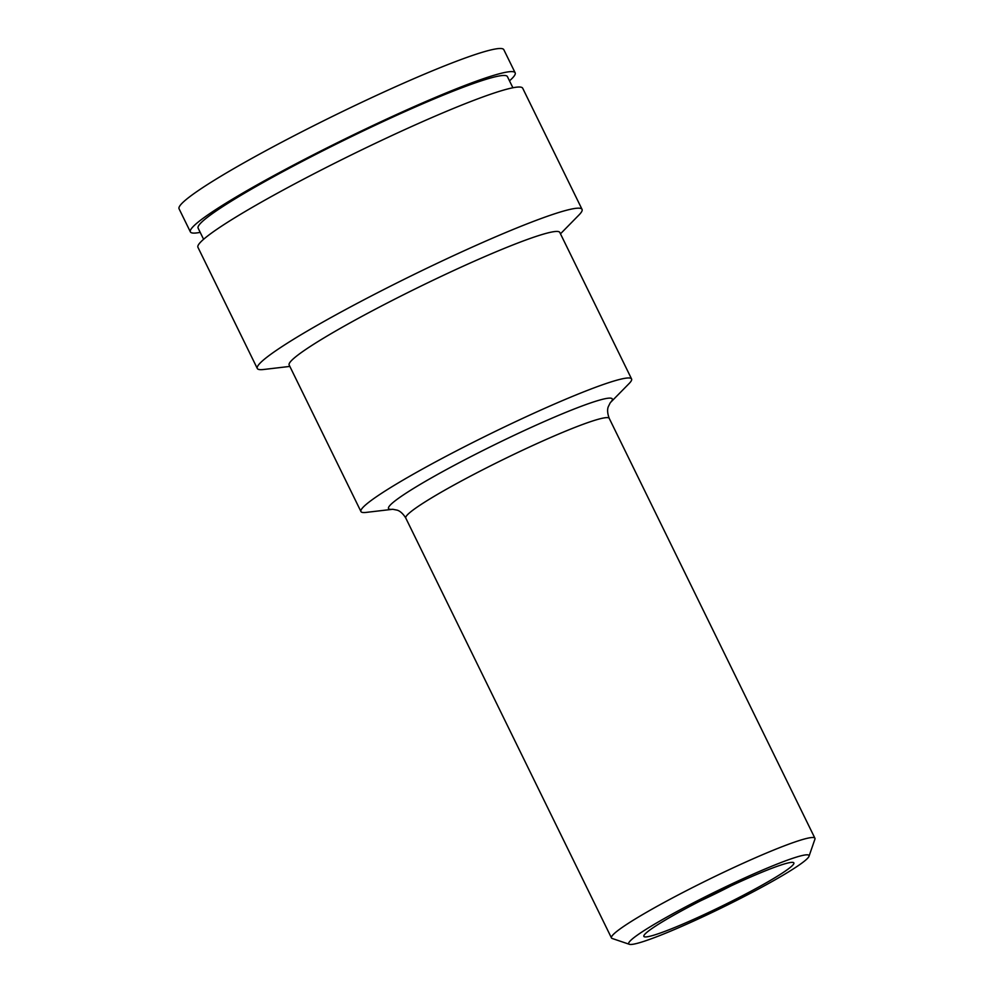 <?xml version="1.0" encoding="UTF-8"?>
<svg xmlns="http://www.w3.org/2000/svg" width="994" height="994" viewBox="0 0 994 994"><rect width="100%" height="100%" fill="white"/><g stroke="black" fill="none" stroke-linecap="round" stroke-linejoin="round"><path stroke-width="1.49" d="M730.801 886.002A70.599 6.039 -26.1 0 1 700.758 900.713M791.659 862.357A83.521 7.144 153.9 0 0 711.269 895.42A83.521 7.144 153.9 0 0 643.864 935.702A83.521 7.144 153.9 0 0 722.004 906.056A83.521 7.144 153.9 0 0 793.311 862.481A83.521 7.144 153.9 0 0 791.659 862.357M806.345 854.84A100.369 8.586 -26.1 0 1 808.992 856.306A100.369 8.586 -26.1 0 1 722.638 907.36A100.369 8.586 -26.1 0 1 629.376 944.3A100.369 8.586 -26.1 0 1 702.062 898.414A100.369 8.586 -26.1 0 1 806.345 854.84M808.992 856.306L814.918 839.184A113.291 9.691 153.9 0 0 814.931 838.253A113.291 9.691 153.9 0 0 811.936 837.52A113.291 9.691 153.9 0 0 698.558 884.523A113.291 9.691 153.9 0 0 611.459 937.926A113.291 9.691 153.9 0 0 612.205 938.485L629.376 944.3M509.487 80.837A180.821 15.469 153.9 0 0 515.153 72.811L503.821 49.7A180.821 15.469 153.9 0 0 334.643 115.354A180.821 15.469 153.9 0 0 179.069 208.802L190.388 231.913A180.821 15.469 153.9 0 0 195.159 233.068A180.821 15.469 153.9 0 0 200.192 232.36M515.153 72.811A180.821 15.469 153.9 0 0 345.962 138.464A180.821 15.469 153.9 0 0 190.388 231.913M512.892 87.77L507.412 76.6A172.21 14.736 153.9 0 0 346.285 139.135A172.21 14.736 153.9 0 0 198.117 228.123L203.596 239.293M560.467 233.826L579.067 214.89A180.821 15.469 153.9 0 0 582.049 209.374L522.695 88.218A180.821 15.469 153.9 0 0 353.516 153.871A180.821 15.469 153.9 0 0 197.943 247.32L257.297 368.476A180.821 15.469 153.9 0 0 262.068 369.631A180.821 15.469 153.9 0 0 263.485 369.507L289.838 366.413M582.049 209.374A180.821 15.469 153.9 0 0 412.87 275.027A180.821 15.469 153.9 0 0 257.297 368.476M631.575 378.962L559.796 232.447A150.678 12.885 153.9 0 0 418.809 287.154A150.678 12.885 153.9 0 0 289.167 365.022L360.946 511.55A150.678 12.885 153.9 0 0 364.922 512.519A150.678 12.885 153.9 0 0 366.103 512.407L392.667 509.288A124.623 10.661 153.9 0 1 391.798 509.363A124.623 10.661 153.9 0 1 473.082 455.513A124.623 10.661 153.9 0 1 610.341 402.645L629.09 383.572A150.678 12.885 153.9 0 0 631.575 378.962A150.678 12.885 153.9 0 0 490.589 433.682A150.678 12.885 153.9 0 0 360.946 511.55M814.931 838.253L609.247 418.387A113.291 9.691 153.9 0 0 482.649 469.827A113.291 9.691 153.9 0 0 405.776 518.06L611.459 937.926M405.776 518.06C401.141 510.481 396.656 510.133 397.24 510.171L392.767 509.276M609.247 418.387C606.091 410.075 608.564 406.322 608.241 406.807L610.266 402.732"/></g></svg>
